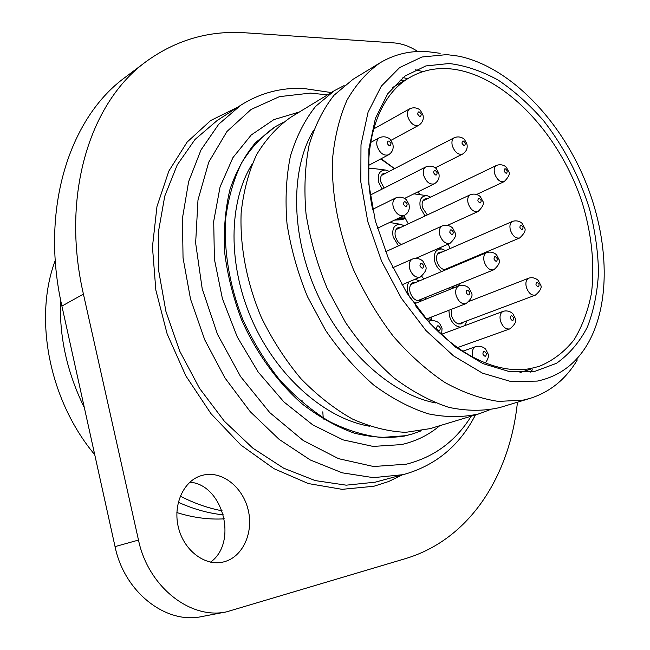 <?xml version="1.0" encoding="UTF-8"?>
<svg xmlns="http://www.w3.org/2000/svg" width="650" height="650" viewBox="0 0 650 650"><rect width="100%" height="100%" fill="white"/><g stroke="black" fill="none" stroke-linecap="round" stroke-linejoin="round"><path stroke-width="0.97" d="M224.315 518.846C208.845 519.748 193.026 517.652 176.865 512.566M94.737 454.691C49.172 400.449 33.377 318.264 55.266 260.423M223.381 514.865C208.382 513.305 193.359 509.104 178.295 502.255M84.354 407.713C66.999 372.377 59.069 336.375 60.572 299.707M180.286 496.137C194.131 503.279 208.065 508.17 222.089 510.786M226.606 611.837L201.849 616.549C165.994 624.585 124.272 592.158 115.042 546.617L61.904 306.077C39.812 208.731 69.656 117.479 125.361 77.204L146.218 61.514C90.277 101.904 60.547 194.618 83.419 294.109L138.491 540.069C148.086 586.674 190.474 619.962 226.606 611.837L405.584 558.586C470.096 539.256 509.941 475.369 517.441 402.204M210.551 562.144C238.314 542.441 222.95 484.421 189.824 482.202M417.861 51.512C409.793 46.369 401.814 43.493 393.924 42.9L245.919 32.841C209.536 30.225 176.304 39.78 146.218 61.514M407.688 78.715L402.959 77.545M224.169 561.771C242.897 556.855 253.727 532.569 248.194 509.99C242.929 487.346 222.584 470.949 203.889 474.955L200.907 475.743C183.259 481.211 172.591 505.245 178.555 528.052C184.291 550.916 205.286 566.499 223.381 561.974L224.169 561.771M405.811 473.899L375.269 482.17L346.19 485.176L315.226 480.586L283.636 468.179L252.842 448.159L224.315 421.168L199.509 388.318L179.709 351.098L165.896 311.334L158.722 270.977L158.405 231.969L164.759 196.113L177.239 164.897L195.016 139.466L217.084 120.575L240.857 105.162L218.757 124.183L201.013 149.906L188.638 181.602L182.463 218.107L183.04 257.896L190.539 299.146L204.742 339.836L224.973 377.967L250.226 411.669L279.167 439.392L310.334 459.997L342.217 472.818L373.392 477.652L402.594 474.719L405.811 473.899C436.784 464.62 459.997 444.957 475.451 414.903M331.273 92.56L302.981 88.376C280.532 87.587 259.821 93.186 240.857 105.162M471.218 416.187C455.756 441.122 434.151 457.121 406.404 464.173L373.604 466.513L338.544 458.664L303.209 440.497L269.791 412.628L240.541 376.504L217.49 334.311L202.207 288.819L195.642 243.043L197.99 199.932L208.78 162.086L226.956 131.487L251.062 109.468L279.443 96.647L310.424 93.096L327.494 94.868M275.259 126.709L255.539 142.618C244.709 155.618 236.186 171.218 229.978 189.426C225.306 208.877 223.519 229.783 224.616 252.151C227.435 274.934 233.123 297.554 241.67 320.019C256.36 352.991 277.379 382.054 302.047 403.821C318.979 416.894 336.302 426.644 354.014 433.071C371.589 437.483 388.375 438.49 404.381 436.077L412.677 433.891L405.608 435.711L381.168 437.483C363.951 435.524 346.515 430.113 328.859 421.241C311.407 410.418 294.986 396.598 279.598 379.779C265.151 361.498 252.891 341.404 242.816 319.507C229.564 285.935 223.681 250.957 225.631 218.774C228.304 198.031 233.634 179.392 241.629 162.866C250.957 147.867 262.161 135.817 275.259 126.709L283.278 122.395M412.677 433.891L421.216 430.804M369.354 426.197C325.244 418.632 277.493 377.13 252.493 321.214C227.476 265.306 228.369 202.053 252.135 164.125M435.581 402.927C391.438 394.615 342.745 350.902 316.648 292.524C290.526 234.154 290.396 168.716 313.625 130.268M344.159 85.564L334.555 90.561L315.616 106.397C304.704 120.088 296.294 136.687 290.404 156.187C286.171 177.076 285.041 199.574 287.007 223.681C290.818 248.235 297.643 272.553 307.474 296.644L325.756 330.598C340.178 351.569 356.151 369.704 373.685 385.003C391.706 398.32 409.89 407.924 428.236 413.822C446.282 417.511 463.247 417.503 479.156 413.79L489.255 409.971M404.934 80.324L399.888 80.088M530.489 372.076L532.374 369.817M440.164 53.3L427.318 51.618C410.199 50.521 394.469 54.243 380.128 62.782C367.096 71.955 356.062 84.394 347.027 100.116C339.389 117.561 334.539 137.434 332.467 159.729C331.508 194.431 338.683 232.562 353.397 269.441C364.471 293.548 377.707 315.746 393.112 336.042C409.435 354.77 426.676 370.24 444.836 382.452C463.133 392.543 481.024 398.864 498.534 401.416L523.169 400.116L530.238 398.336C550.241 391.918 565.939 379.104 577.314 359.897M537.306 381.087C558.911 376.504 575.64 364.219 587.494 344.216C612.235 301.73 608.717 233.277 582.156 173.753C555.482 114.278 506.797 66.032 458.64 56.16L446.737 54.608L421.931 57.005L399.677 67.551L381.298 86.166L368.054 112.287L360.986 144.771L360.815 181.927L367.778 221.577L381.599 261.227L401.432 298.342L425.969 330.549L453.578 355.924L482.479 373.149L510.908 381.542L537.306 381.087M423.012 71.622L415.512 69.794M380.128 62.782L352.974 79.332L334.067 95.209C323.196 108.989 314.86 125.734 309.051 145.446C304.923 166.579 303.908 189.369 306.02 213.818C309.985 238.729 316.973 263.429 326.983 287.918L345.524 322.457C360.124 343.809 376.261 362.286 393.941 377.886C412.092 391.471 430.381 401.294 448.809 407.355C466.903 411.174 483.901 411.239 499.801 407.542L530.238 398.336M534.633 371.442L556.441 363.326C569.173 354.331 579.491 342.241 587.389 327.056C593.775 310.489 597.48 292.159 598.52 272.066C598.033 251.387 595.026 230.311 589.493 208.845C579.288 176.353 564.013 147.014 543.66 120.811C529.579 104.65 514.483 91.122 498.379 80.226C481.959 71.118 465.571 65.544 449.199 63.513L425.856 65.934L404.958 76.042L387.757 93.714L375.408 118.397L368.875 148.996L368.802 183.926L375.391 221.138L388.375 258.334L406.965 293.158L429.967 323.424L455.853 347.336L482.991 363.642L509.738 371.702L534.633 371.442M415.577 305.736C449.483 351.78 495.747 375.383 530.587 368.526L539.175 366.381C552.858 360.717 564.492 351.853 574.08 339.779C582.335 326.178 588.161 310.505 591.541 292.76C594.758 264.623 591.801 235.097 582.668 204.189C560.251 133.177 501.979 71.874 447.517 68.64C433.891 67.933 421.354 70.858 409.906 77.415C376.902 95.745 359.929 149.126 372.743 209.966M381.136 158.738L394.591 168.634M448.273 244.059L449.987 248.609M380.729 158.949L394.461 168.707M417.828 191.921L420.079 194.707M426.733 195.642L413.92 193.83M425.035 215.995L420.339 207.821C418.933 199.688 421.208 195.658 427.172 195.707L430.649 197.137M403.91 215.637L408.273 223.86M459.257 285.35L459.038 283.879M455.309 265.785L455.138 265.135M431.21 317.151L431.787 320.539M421.728 276.274L423.849 279.012M416.756 257.904L416.715 258.31M385.336 170.016L373.279 168.513L368.452 168.789M449.694 287.674L450.149 289.339M394.517 220.123L402.252 219.676L404.544 218.587L404.113 216.97L400.733 217.157M448.898 310.277L449.434 316.087C451.774 323.05 455.52 326.747 460.671 327.161M464.011 325.918L465.424 324.35L466.773 320.873M463.491 322.108L461.337 323.838C457.048 324.586 453.789 321.912 451.579 315.803L451.693 309.189M427.318 214.922L422.5 207.707C421.541 203.418 422.337 200.501 424.897 198.965L427.57 198.616M445.486 250.567L442.073 249.015C435.784 248.779 433.355 252.972 434.785 261.584C436.093 266.029 438.401 269.336 441.716 271.505M452.124 267.126L452.27 266.346M445.778 269.791C441.756 269.628 438.807 266.825 436.946 261.389C435.939 256.815 436.824 253.752 439.587 252.2L442.309 251.948M448.102 268.816L449.077 267.686M409.094 281.791C407.192 284.57 406.77 288.137 407.826 292.5C409.346 297.611 412.059 301.161 415.967 303.152M425.498 299.301L426.059 297.253M415.163 279.224L419.291 280.93M422.671 298.634L420.461 300.479C415.878 301.381 412.417 298.634 410.085 292.256C409.069 287.454 410.053 284.237 413.043 282.604L415.911 282.352M404.186 225.778L400.798 224.347C394.306 224.136 391.755 228.353 393.152 236.998L398.499 245.838M401.107 244.652L397.621 241.467L395.419 236.836C394.444 232.342 395.338 229.287 398.092 227.671L400.912 227.313M389.285 171.389L385.816 170.072C379.681 170.064 377.309 174.119 378.682 182.252L382.127 189.093M384.183 188.053L380.957 182.179C380.023 177.97 380.827 175.069 383.362 173.477L386.124 173.022M452.051 286.715L452.497 288.389M459.81 285.488L456.869 284.765M454.756 285.618L457.649 286.309M453.399 288.023L452.944 286.349M453.05 286.723L455.293 287.259M430.536 320.759L429.723 317.728M428.537 318.183L429.325 321.141M396.809 219.026L404.544 218.587M535.974 284.733C537.867 287.641 538.907 287.519 539.086 284.375C537.201 281.466 536.169 281.588 535.974 284.733M519.911 227.484C521.796 230.393 522.836 230.319 523.039 227.264C521.162 224.356 520.122 224.429 519.911 227.484M504.075 171.039C505.952 173.956 507 173.932 507.219 170.966C505.351 168.049 504.302 168.074 504.075 171.039M477.88 200.744C479.83 203.734 480.927 203.686 481.187 200.59C479.245 197.6 478.148 197.657 477.88 200.744M461.996 143.227C463.929 146.226 465.034 146.218 465.311 143.219C463.385 140.229 462.272 140.229 461.996 143.227M417.714 114.132C419.713 117.211 420.883 117.228 421.224 114.197C419.226 111.117 418.056 111.101 417.714 114.132M433.639 172.778C435.654 175.849 436.816 175.817 437.141 172.689C435.134 169.618 433.964 169.65 433.639 172.778M387.286 143.463C389.366 146.624 390.601 146.624 390.983 143.455C388.911 140.294 387.676 140.303 387.286 143.463M403.488 204.206C405.576 207.358 406.803 207.301 407.168 204.027C405.088 200.874 403.861 200.931 403.488 204.206M449.808 232.302C451.831 235.365 452.985 235.292 453.294 232.058C451.279 228.995 450.117 229.076 449.808 232.302M494 259.106C495.958 262.088 497.055 261.991 497.291 258.806C495.349 255.824 494.252 255.921 494 259.106M510.364 318.329C512.322 321.311 513.411 321.165 513.638 317.882C511.68 314.901 510.591 315.047 510.364 318.329M482.885 354.079C484.924 357.142 486.07 356.956 486.338 353.519C484.307 350.464 483.161 350.651 482.885 354.079M436.646 328.526C438.758 331.671 439.977 331.5 440.302 328.023C438.206 324.878 436.987 325.049 436.646 328.526M466.221 292.727C468.252 295.791 469.406 295.661 469.69 292.329C467.667 289.266 466.513 289.404 466.221 292.727M419.941 265.882C422.037 269.035 423.264 268.921 423.613 265.549C421.517 262.397 420.298 262.511 419.941 265.882M479.156 413.79L430.056 428.634L405.689 432.339C388.318 431.543 370.533 427.091 352.324 418.966C334.23 408.752 317.054 395.273 300.787 378.519C285.431 360.157 272.269 339.747 261.292 317.298C246.74 282.766 239.809 246.447 241.142 212.916C243.482 191.287 248.633 171.868 256.604 154.668C265.996 139.076 277.379 126.612 290.761 117.26L334.555 90.561M300.617 402.602L302.071 400.571M322.798 411.824L323.31 419.104M237.924 107.071L210.624 120.559L187.143 142.058L168.854 171.048L156.975 206.489L152.449 246.838L155.838 290.103L167.148 333.946L185.868 375.911L210.949 413.627L240.898 445.063L273.975 468.683L308.303 483.551L342.119 489.336L373.831 486.265L388.627 481.536L402.415 474.825M115.042 546.617L138.491 540.069M61.904 306.077L83.419 294.109M299.455 111.963L273.869 119.624L251.257 134.956L232.928 157.625L220.082 186.834L213.704 221.301L214.411 259.252L222.389 298.569L237.266 336.944L258.204 372.076L283.904 401.928L312.764 424.881L343.062 439.871L373.1 446.42L401.342 444.608C415.838 441.366 428.651 435.061 439.782 425.693M458.567 323.952L535.421 295.108C531.529 295.75 528.507 293.134 526.354 287.284C525.298 282.62 526.11 279.581 528.791 278.151L469.414 301.267M444.291 269.701L519.724 237.949C515.742 238.688 512.622 236.056 510.372 230.043C509.356 225.672 510.096 222.779 512.582 221.366L437.548 254.02M476.743 194.431L504.238 181.594C500.175 182.439 496.966 179.782 494.609 173.615C493.642 169.512 494.309 166.766 496.608 165.368L422.955 200.842M447.663 225.306L478.108 211.494C473.85 212.379 470.527 209.682 468.146 203.377C467.163 199.079 467.911 196.194 470.397 194.716L396.012 229.613M435.207 167.83L462.589 154.066C458.25 155.066 454.837 152.336 452.335 145.876C451.401 141.854 452.067 139.116 454.35 137.67L381.387 175.476M390.951 140.368L418.803 125.263C414.164 126.449 410.516 123.646 407.859 116.862C406.949 112.929 407.623 110.207 409.874 108.704L373.588 128.993M404.552 198.429L434.338 183.82C429.78 184.876 426.238 182.106 423.702 175.492C422.752 171.275 423.507 168.399 425.969 166.863L370.224 195.122M368.485 165.466L388.521 154.806C383.638 156.073 379.836 153.221 377.138 146.266C376.212 142.147 376.967 139.295 379.405 137.694L370.589 142.537M377.39 228.296L404.292 215.459C399.49 216.58 395.817 213.752 393.25 206.984C392.275 202.556 393.128 199.534 395.809 197.901L372.621 209.365M415.894 258.286L450.101 243.254C445.632 244.189 442.195 241.434 439.79 234.999C438.782 230.482 439.628 227.443 442.325 225.883L385.58 251.721M417.584 300.698L493.837 269.766C489.677 270.538 486.46 267.857 484.185 261.731C483.153 257.132 483.99 254.093 486.679 252.598L410.857 284.481M457.462 347.628L509.795 328.908C505.733 329.55 502.629 326.893 500.468 320.938C499.387 316.03 500.305 312.821 503.222 311.317L441.846 334.173M472.818 357.191L472.696 356.752C471.599 351.553 472.639 348.173 475.816 346.588L462.735 351.219M428.537 321.563L429.439 321.1L428.456 321.474M426.302 319.053L466.074 303.599C461.719 304.387 458.396 301.665 456.121 295.417C455.065 290.566 456.007 287.357 458.941 285.789L414.221 303.859M401.879 284.846L420.282 277.054C415.594 278.021 412.043 275.218 409.614 268.645C408.59 263.884 409.549 260.674 412.482 259.025L392.714 267.727M392.527 87.563L409.906 77.415M520.008 372.58L531.188 368.964M465.148 324.74L464.425 325.764M441.626 248.934L438.482 248.357M400.303 224.266L389.61 222.463M535.421 295.108C540.629 290.623 542.287 287.105 540.394 284.554M540.378 284.505L538.419 280.8C538.834 280.637 534.235 276.348 528.791 278.151M519.724 237.949C524.68 233.261 526.232 229.816 524.379 227.614M524.363 227.541L522.478 223.941C522.689 223.714 518.741 219.44 512.582 221.366M504.238 181.594C508.942 176.751 510.396 173.371 508.601 171.47M508.576 171.381L506.521 167.602C506.724 167.343 502.629 163.223 496.608 165.368M478.108 211.494C482.983 206.659 484.51 203.182 482.69 201.061M482.666 200.972L480.61 197.129C480.813 196.861 476.637 192.571 470.397 194.716M462.589 154.066C466.473 151.482 467.894 148.078 466.854 143.853M466.822 143.756L464.652 139.782C464.774 139.401 460.411 135.281 454.35 137.67M418.803 125.263C422.589 122.598 423.971 119.178 422.947 114.993M422.914 114.871L420.517 110.597C420.623 110.175 415.992 106.064 409.874 108.704M434.338 183.82C438.336 181.285 439.831 177.783 438.815 173.298M438.791 173.201L436.564 169.097C436.662 168.675 432.201 164.474 425.969 166.863M388.521 154.806C392.381 152.279 393.835 148.752 392.868 144.227M392.844 144.113L390.366 139.677C390.414 139.189 385.678 135.037 379.405 137.694M404.292 215.459C408.379 213.086 409.947 209.463 409.012 204.596M408.988 204.506L406.656 200.208C406.778 199.834 402.277 195.512 395.809 197.901M450.101 243.254C455.171 238.42 456.779 234.829 454.927 232.481M454.911 232.399L452.839 228.467C452.92 228.036 448.646 223.762 442.325 225.883M493.837 269.766C498.989 265.119 500.622 261.56 498.753 259.098M498.737 259.033L496.844 255.361C496.941 254.979 492.911 250.713 486.679 252.598M509.795 328.908C515.222 324.407 516.977 320.767 515.06 317.988M515.044 317.939L513.053 314.129C513.419 313.966 508.983 309.603 503.222 311.317M485.396 363.017C488.329 358.702 489.157 355.542 487.89 353.535M487.882 353.494L485.834 349.554C486.135 349.375 481.878 344.971 475.816 346.588M441.61 334.758L442.057 328.152M442.041 328.096L439.798 323.863C440.017 323.554 435.468 319.256 429.439 321.1M466.074 303.599C471.445 298.976 473.184 295.295 471.282 292.549M471.266 292.492L469.316 288.681C469.446 288.348 465.408 283.944 458.941 285.789M420.282 277.054C425.547 272.285 427.253 268.564 425.409 265.899M425.392 265.826L423.239 261.723C423.239 261.202 418.909 256.937 412.482 259.025"/></g></svg>
